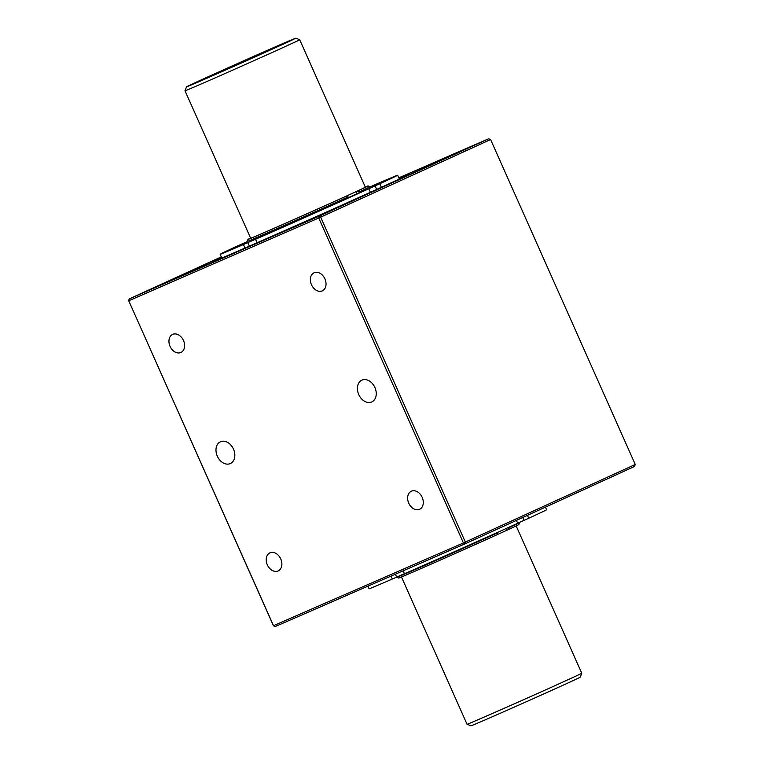 <?xml version="1.0" encoding="UTF-8"?>
<svg xmlns="http://www.w3.org/2000/svg" width="764" height="764" viewBox="0 0 764 764"><rect width="100%" height="100%" fill="white"/><g stroke="black" fill="none" stroke-linecap="round" stroke-linejoin="round"><path stroke-width="1.15" d="M635.266 464.483L634.492 466.47L464.942 543.892L463.414 542.946L635.266 464.483L490.593 139.545L320.67 217.148L465.343 542.087L464.942 543.892L275.021 626.642L273.407 625.716L128.734 300.768L129.135 298.963L319.056 216.222L318.741 218.007L128.82 300.749L129.135 298.963L221.321 256.866M157.05 286.729L221.35 256.933L159.074 285.841L338.891 207.073L471.627 146.335L398.846 177.907L472.754 145.828L337.058 207.913L157.05 286.729M273.407 625.716L463.414 542.946L318.741 218.007L320.67 217.148L319.056 216.222L488.597 138.79L490.593 139.545M488.597 138.79L398.818 177.84M275.021 626.642L273.493 625.697L128.734 300.768M233.488 449.137A11.957 8.815 65.5 0 1 230.375 463.538A11.957 8.815 65.5 0 1 217.387 456.318A11.957 8.815 65.5 0 1 220.433 441.783A11.957 8.815 65.5 0 1 233.488 449.137M374.914 387.52A11.957 8.815 65.5 0 1 371.801 401.912A11.957 8.815 65.5 0 1 358.813 394.702A11.957 8.815 65.5 0 1 361.869 380.166A11.957 8.815 65.5 0 1 374.914 387.52M422.177 497.335A9.932 7.325 65.5 0 1 419.589 509.301A9.932 7.325 65.5 0 1 408.807 503.304A9.932 7.325 65.5 0 1 411.338 491.223A9.932 7.325 65.5 0 1 422.177 497.335M183.484 340.505A9.932 7.325 65.5 0 1 180.896 352.471A9.932 7.325 65.5 0 1 170.114 346.474A9.932 7.325 65.5 0 1 172.645 334.403A9.932 7.325 65.5 0 1 183.484 340.505M324.92 278.889A9.932 7.325 65.5 0 1 322.332 290.855A9.932 7.325 65.5 0 1 311.54 284.857A9.932 7.325 65.5 0 1 314.08 272.777A9.932 7.325 65.5 0 1 324.92 278.889M280.751 558.961A9.932 7.325 65.5 0 1 278.163 570.918A9.932 7.325 65.5 0 1 267.371 564.93A9.932 7.325 65.5 0 1 269.902 552.849A9.932 7.325 65.5 0 1 280.751 558.961M221.522 257.306A107.609 0.936 -24 0 0 212.134 261.937A107.609 0.936 -24 0 0 275.556 234.653A107.609 0.936 -24 0 0 383.165 186.473A107.609 0.936 -24 0 0 408.74 174.402A107.609 0.936 -24 0 0 399.018 178.279M165.32 282.737L189.071 272.261L165.32 282.737M455.545 153.593L431.794 164.069L455.545 153.593M307.672 220.911L330.506 210.635L307.672 220.911M244.977 248.071L243.401 244.537L255.529 239.256A97.143 0.85 -24 0 0 368.783 188.784L379.813 183.742A97.143 0.85 -24 0 0 397.662 175.233A97.143 0.85 -24 0 0 374.427 184.964L370.139 186.913M247.259 241.634L238.015 245.75A97.143 0.85 -24 0 0 220.166 254.259A97.143 0.85 -24 0 0 243.401 244.537M370.359 192.299L368.783 188.784M257.096 242.771L255.529 239.256M381.389 187.285L379.813 183.742M348.451 197.628A66.105 0.573 -24 0 0 359.472 192.585M249.351 246.161L247.746 242.56M376.652 189.443L375.038 185.824M527.446 515.347L528.736 518.25L517.677 523.197M545.429 507.134L546.594 509.741A97.143 0.85 156 0 1 528.736 518.25M403.144 570.823L404.452 573.754A97.143 0.85 156 0 0 517.715 523.283L516.426 520.38M391.025 576.104L392.333 579.036A97.143 0.85 156 0 1 369.098 588.767L367.933 586.16M404.423 573.678L392.333 579.036M522.71 517.514L523.97 520.322M395.399 574.194L396.669 577.059M245.425 60.652L235.331 65.102L245.425 60.652M281.544 44.914A59.783 0.525 156 0 1 221.321 71.873A59.783 0.525 156 0 1 186.521 86.829A59.783 0.525 156 0 1 240.927 62.046A59.783 0.525 156 0 1 295.744 38.2A59.783 0.525 156 0 1 281.544 44.914M284.781 46.766A62.772 0.544 156 0 1 221.78 74.968A62.772 0.544 156 0 1 185.003 90.782A62.772 0.544 156 0 1 185.003 90.773L250.659 238.234A62.772 0.544 156 0 0 287.426 222.419A62.772 0.544 156 0 0 350.428 194.218A62.772 0.544 156 0 0 365.345 187.17L299.698 39.718A62.772 0.544 156 0 1 299.698 39.718A62.772 0.544 156 0 1 284.781 46.766M357.074 193.693L356.148 191.611L346.522 196.033A65.761 0.573 156 0 1 282.422 224.654A65.761 0.573 156 0 1 247.928 239.447A65.761 0.573 156 0 1 250.582 238.082M356.148 191.611L357.552 191A65.761 0.573 156 0 0 368.076 185.948L370.043 186.712A67.251 0.583 156 0 1 370.053 186.712A67.251 0.583 156 0 1 359.175 191.917L359.624 192.939M365.278 187.018A65.761 0.573 156 0 1 368.076 185.948M497.507 532.422L497.278 534.628L508.299 529.595L508.557 527.437M497.278 534.628A65.761 0.573 156 0 1 433.656 563.039A65.761 0.573 156 0 1 398.684 578.052L396.611 577.087M508.709 527.79A67.251 0.583 156 0 0 519.587 522.586A67.251 0.583 156 0 1 519.587 522.586L518.832 524.553A65.761 0.573 156 0 1 508.299 529.595M497.689 532.823A67.251 0.583 156 0 1 432.558 561.903A67.251 0.583 156 0 1 396.707 577.288M346.522 196.033L348.585 197.924M348.155 196.959A67.251 0.583 156 0 1 282.785 226.154A67.251 0.583 156 0 1 247.173 241.424A67.251 0.583 156 0 1 247.173 241.414L247.689 242.589M506.895 530.206L506.15 528.526M359.175 191.917L357.552 191M581.748 673.227A62.772 0.544 -24 0 1 547.473 689.033A62.772 0.544 -24 0 1 485.828 716.365A62.772 0.544 -24 0 1 467.062 724.282L471.006 725.8A59.783 0.525 -24 0 0 525.833 701.954A59.783 0.525 -24 0 0 580.229 677.171L581.748 673.227A62.772 0.544 -24 0 0 581.748 673.218L516.168 525.918M220.166 254.259L221.846 258.051M397.662 175.233L399.343 179.015M370.569 187.868L370.053 186.712M247.928 239.447L247.173 241.414M186.521 86.829L185.003 90.773M295.744 38.2L299.689 39.718M467.062 724.282L401.482 576.982"/></g></svg>
